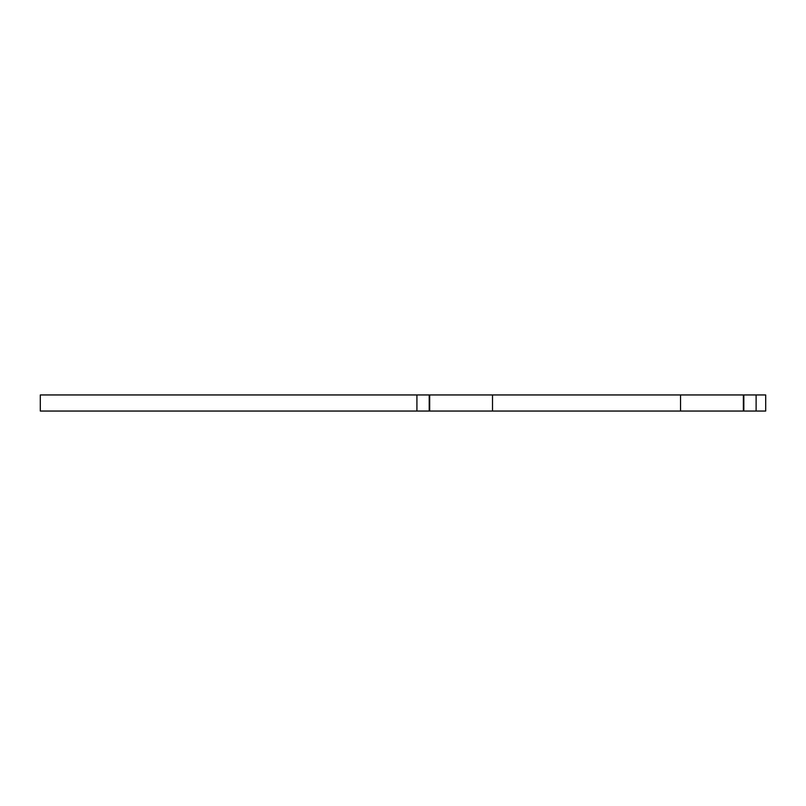 <?xml version="1.0" encoding="UTF-8"?>
<svg xmlns="http://www.w3.org/2000/svg" width="806" height="806" viewBox="0 0 806 806"><rect width="100%" height="100%" fill="white"/><g stroke="black" fill="none" stroke-linecap="round" stroke-linejoin="round"><path stroke-width="1.21" d="M743.837 411.05L743.837 394.95L765.7 394.95L765.7 411.05L40.3 411.05L40.3 394.95L429.215 394.95L429.215 411.05M743.837 394.95L429.215 394.95M743.364 411.05L743.364 394.95M429.679 411.05L429.679 394.95M416.924 411.05L416.924 394.95M756.119 394.95L756.119 411.05M492.506 411.05L492.506 394.95M680.536 411.05L680.536 394.95"/></g></svg>
